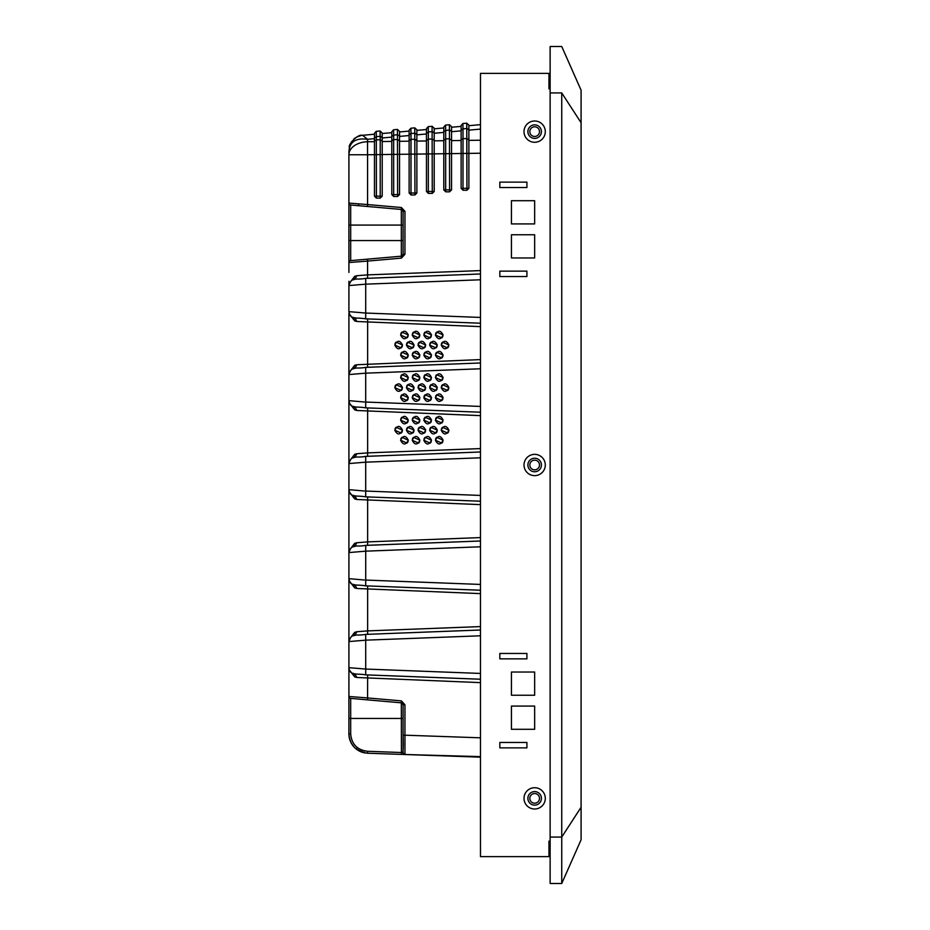 <?xml version="1.0" encoding="UTF-8"?>
<svg xmlns="http://www.w3.org/2000/svg" width="930" height="930" viewBox="0 0 930 930"><rect width="100%" height="100%" fill="white"/><g stroke="black" fill="none" stroke-linecap="round" stroke-linejoin="round"><path stroke-width="1.4" d="M581.087 839.778L581.087 807.263L581.087 832.42L581.087 807.263L561.743 837.07L561.743 92.93L581.087 122.737L581.087 90.222L561.743 46.5L550.13 46.5L550.13 883.5L561.743 883.5L561.743 837.07L561.743 883.5L581.087 839.778M581.087 122.737L581.087 807.263M550.13 92.93L561.743 92.93L561.743 837.07L550.13 837.07M550.13 851.194L548.967 851.194L548.967 852.74L550.13 852.74M534.657 469.836A4.836 4.836 0 0 0 539.493 465A4.836 4.836 0 0 0 534.657 460.164A4.836 4.836 0 0 0 529.821 465A4.836 4.836 0 0 0 534.657 469.836M534.657 136.466A4.836 4.836 0 0 0 539.493 131.63A4.836 4.836 0 0 0 534.657 126.794A4.836 4.836 0 0 0 529.821 131.63A4.836 4.836 0 0 0 534.657 136.466M534.657 803.206A4.836 4.836 0 0 0 539.493 798.37A4.836 4.836 0 0 0 534.657 793.534A4.836 4.836 0 0 0 529.821 798.37A4.836 4.836 0 0 0 534.657 803.206M550.13 77.26L548.967 77.26L548.967 78.806L550.13 78.806M550.13 88.873L548.967 88.873L548.967 73.389L480.473 73.389L480.473 856.611L550.13 856.611M550.13 841.127L548.967 841.127L548.967 856.611M534.657 454.363A10.637 10.637 0 0 0 524.009 465A10.637 10.637 0 0 0 534.657 475.637A10.637 10.637 0 0 0 545.294 465A10.637 10.637 0 0 0 534.657 454.363M534.657 787.722A10.637 10.637 0 0 0 524.009 798.37A10.637 10.637 0 0 0 534.657 809.007A10.637 10.637 0 0 0 545.294 798.37A10.637 10.637 0 0 0 534.657 787.722M511.43 200.706L534.657 200.706L534.657 223.921L511.43 223.921L511.43 200.706L534.657 200.706L534.657 223.921L511.43 223.921L511.43 200.706M511.43 234.755L534.657 234.755L534.657 257.97L511.43 257.97L511.43 234.755L534.657 234.755L534.657 257.97L511.43 257.97L511.43 234.755M534.657 706.079L534.657 729.294L511.43 729.294L511.43 706.079L534.657 706.079L534.657 729.294L511.43 729.294L511.43 706.079L534.657 706.079M534.657 672.03L534.657 695.245L511.43 695.245L511.43 672.03L534.657 672.03L534.657 695.245L511.43 695.245L511.43 672.03L534.657 672.03M526.915 747.871L499.829 747.871L499.829 742.454L526.915 742.454L526.915 747.871L499.829 747.871L499.829 742.454L526.915 742.454L526.915 747.871M526.915 658.87L499.829 658.87L499.829 653.453L526.915 653.453L526.915 658.87L499.829 658.87L499.829 653.453L526.915 653.453L526.915 658.87M526.915 276.547L499.829 276.547L499.829 271.13L526.915 271.13L526.915 276.547L499.829 276.547L499.829 271.13L526.915 271.13L526.915 276.547M526.915 187.546L499.829 187.546L499.829 182.129L526.915 182.129L526.915 187.546L499.829 187.546L499.829 182.129L526.915 182.129L526.915 187.546M534.657 120.993A10.637 10.637 0 0 0 524.009 131.63A10.637 10.637 0 0 0 534.657 142.278A10.637 10.637 0 0 0 545.294 131.63A10.637 10.637 0 0 0 534.657 120.993M548.967 73.389L550.13 73.389M534.657 471.777A6.777 6.777 0 0 1 527.88 465A6.777 6.777 0 0 1 534.657 458.223A6.777 6.777 0 0 1 541.423 465A6.777 6.777 0 0 1 534.657 471.777M534.657 805.136A6.777 6.777 0 0 1 527.88 798.37A6.777 6.777 0 0 1 534.657 791.593A6.777 6.777 0 0 1 541.423 798.37A6.777 6.777 0 0 1 534.657 805.136M534.657 138.407A6.777 6.777 0 0 1 527.88 131.63A6.777 6.777 0 0 1 534.657 124.864A6.777 6.777 0 0 1 541.423 131.63A6.777 6.777 0 0 1 534.657 138.407M348.913 313.247L348.913 666.136M348.913 344.367L348.913 352.342L348.913 344.367M348.913 328.732L348.924 323.698M480.473 359.584L356.876 364.734L354.679 365.327L349.459 372.081M349.459 314.131L354.679 320.885L356.876 321.489L480.473 326.628M348.913 417.256L348.913 418.523L348.913 417.256M348.913 478.287L348.913 732.619M348.913 596.862L348.913 598.083M480.473 679.237L365.699 674.866C355.737 673.076 350.296 676.354 348.913 667.659L348.913 733.875A19.344 19.344 0 0 0 356.167 748.987L358.131 750.359M364.386 580.018L348.913 578.646L348.913 577.135M364.386 491.017L348.913 489.645L348.913 488.134M364.386 402.016L348.913 400.644L348.913 399.133M349.11 736.641L349.541 738.792M351.412 743.396L354.4 747.383M358.562 750.626L362.63 752.393M390.205 754.009L367.583 753.219C356.213 751.765 349.994 745.314 348.913 733.875A19.344 19.344 0 0 0 356.167 748.987L364.548 752.87M362.898 752.475L361.34 751.952M358.329 750.487L356.167 748.987L356.655 748.371L356.167 748.987A19.344 19.344 0 0 1 348.913 733.875L350.68 733.875L350.68 718.46L348.913 718.46L348.913 733.875A19.344 19.344 0 0 0 356.167 748.987L356.655 748.371M356.411 749.173L365.165 752.963M364.804 752.916L364.176 752.788M357.864 750.196L356.167 748.987L357.864 750.196M363.56 752.649L364.955 752.94M356.225 749.022L361.41 751.975M359.038 750.894L361.898 752.149M358.945 750.836L363.06 752.51M361.468 751.998L359.457 751.103L361.468 751.998M363.514 752.637L359.422 751.091M349.459 670.135L354.679 676.889L356.876 677.493L480.473 682.632L480.473 737.816L404.957 735.188L404.957 754.521L401.423 754.393L401.318 702.824L350.68 698.395A1.93 1.93 0 0 1 348.913 696.465A1.93 1.93 0 0 0 350.68 698.395A1.93 1.93 0 0 1 348.913 696.465L367.583 697.942L367.478 699.871L401.318 702.824L403.085 704.754L403.085 738.92M354.679 676.889L353.063 673.192M348.913 667.647L365.723 669.065L365.699 674.855L480.473 679.214M356.876 677.493L354.737 673.634M401.318 702.824L401.423 700.894L404.957 704.754L403.085 704.754M403.085 752.51L403.085 752.591A1.93 1.93 0 0 0 404.957 754.521L480.473 757.16L404.957 754.521L403.132 752.986M480.473 737.816L480.473 742.826M480.473 756.625L402.481 754.428M480.473 673.436L480.473 635.794L365.723 640.165L348.913 641.572C352.086 632.098 354.9 636.411 365.699 634.365L365.723 669.065L480.473 673.436M480.473 541.004L365.723 545.387L365.723 580.064L480.473 584.435L480.473 546.794L365.723 551.165L348.913 552.571M365.723 491.052L480.473 495.434L480.473 457.793L365.723 462.164L348.913 463.57C352.086 454.096 354.9 458.409 365.699 456.363L365.699 496.853L480.473 501.212L365.699 496.853C354.621 494.981 350.726 498.329 348.913 489.657M365.723 402.051L480.473 406.433L480.473 368.78L365.723 373.163L348.913 374.569C352.086 365.095 354.9 369.408 365.699 367.362L365.699 407.851L480.473 412.211L365.699 407.851C354.621 405.98 350.726 409.328 348.913 400.656M348.913 285.661L348.913 311.643L365.723 313.05L480.473 317.432L480.473 279.779L365.723 284.162L348.913 285.568L348.913 282.36M499.829 182.129L499.829 184.361M499.829 185.709L499.829 187.546M480.473 743.221L480.473 744.384M480.473 161.82L480.473 162.738M480.473 166.9L480.473 171.666M391.797 154.403L393.669 154.403L393.669 135.106L397.54 134.757L399.54 136.059L399.54 194.579L397.61 196.521L393.739 196.521L391.797 194.579L391.797 136.408L393.669 135.106L393.564 129.782L397.436 129.421L397.61 196.521L399.54 194.579L393.669 194.579L393.669 154.38L409.13 154.194L409.13 144.464M399.54 136.059L399.54 131.351L397.436 129.421M480.473 270.584L367.583 274.885L367.583 261.086L348.913 262.551L348.913 203.089A1.93 1.93 0 0 0 350.68 205.019A1.93 1.93 0 0 1 348.913 203.089L367.583 204.565L367.583 154.752L348.913 154.752L348.913 203.089A1.93 1.93 0 0 0 350.68 205.019L401.318 209.448L401.423 207.518L404.957 211.377L403.085 211.377L403.085 254.262L401.318 256.192L350.68 260.621A1.93 1.93 0 0 0 348.913 262.551L348.913 272.304M382.207 137.628L382.207 132.92L380.103 130.991L380.207 136.326L382.207 137.628L382.207 196.149L380.277 198.09L376.406 198.09L374.465 196.149L374.465 134.222L362.142 135.338M411.072 194.951L409.13 193.022L409.13 134.838L411.002 133.536L410.897 128.212L414.768 127.863L414.943 194.951L411.072 194.951L411.002 193.022L411.002 154.148L414.873 154.113L416.873 154.113L416.873 193.022L414.943 194.951L416.873 193.022L409.13 193.022L411.072 194.951M428.404 193.394L426.463 191.452L426.463 133.281L428.335 131.979L428.23 126.643L432.101 126.294L432.276 193.394L428.404 193.394L428.335 191.452L428.335 153.938L432.206 153.88L434.205 153.88L434.205 191.452L432.276 193.394L434.205 191.452L426.463 191.452L428.404 193.394M445.737 191.824L443.796 189.883L443.796 131.711L445.668 130.409L445.563 125.073L449.434 124.725L449.597 191.824L445.737 191.824L445.668 189.883L445.668 153.706L449.539 153.648L451.538 153.648L451.538 189.883L449.597 191.824L451.538 189.883L443.796 189.883L445.737 191.824M463.07 190.255L461.129 188.325L461.129 130.142L463 128.84L462.896 123.516L466.755 123.167L466.93 190.255L463.07 190.255L463 188.325L463 153.462L466.872 153.415L468.871 153.415L468.871 188.325L466.93 190.255L468.871 188.325L461.129 188.325L463.07 190.255M403.085 254.262L404.957 254.262L401.423 258.122L401.318 256.192L401.318 240.556L403.085 240.556L403.085 225.083L401.318 225.083L401.318 209.448L403.085 211.377M403.085 232.826L403.085 212.214M367.641 278.279L367.583 274.885L356.876 275.722L354.679 276.326L349.459 283.08M356.876 275.722L354.737 279.581M417.989 345.042C420.569 340.055 423.138 340.055 425.719 345.042C423.138 350.029 420.569 350.029 417.989 345.042L424.406 347.948M429.59 345.042C432.171 340.055 434.74 340.055 437.321 345.042C434.74 350.029 432.171 350.029 429.59 345.042L436.007 347.948M423.789 355.097C426.37 350.099 428.939 350.099 431.52 355.097C428.939 360.084 426.37 360.084 423.789 355.097L430.206 358.004M412.188 355.097C414.768 350.099 417.338 350.099 419.918 355.097C417.338 360.084 414.768 360.084 412.188 355.097L418.605 358.004M406.387 345.042C408.968 340.055 411.537 340.055 414.117 345.042C411.537 350.029 408.968 350.029 406.387 345.042L412.804 347.948M412.188 334.986C414.768 329.999 417.338 329.999 419.918 334.986C417.338 339.985 414.768 339.985 412.188 334.986L418.605 337.892M423.789 334.986C426.37 329.999 428.939 329.999 431.52 334.986C428.939 339.985 426.37 339.985 423.789 334.986L430.206 337.892M441.192 345.042C443.773 340.055 446.342 340.055 448.923 345.042C446.342 350.029 443.773 350.029 441.192 345.042L447.609 347.948M435.391 355.097C437.972 350.099 440.541 350.099 443.122 355.097C440.541 360.084 437.972 360.084 435.391 355.097L441.808 358.004M400.586 355.097C403.167 350.099 405.736 350.099 408.317 355.097C405.736 360.084 403.167 360.084 400.586 355.097L407.003 358.004M394.785 345.042C397.366 340.055 399.935 340.055 402.516 345.042C399.935 350.029 397.366 350.029 394.785 345.042L401.202 347.948M400.586 334.986C403.167 329.999 405.736 329.999 408.317 334.986C405.736 339.985 403.167 339.985 400.586 334.986L407.003 337.892M435.391 334.986C437.972 329.999 440.541 329.999 443.122 334.986C440.541 339.985 437.972 339.985 435.391 334.986L441.808 337.892M417.989 387.612C420.569 382.614 423.138 382.614 425.719 387.612C423.138 392.6 420.569 392.6 417.989 387.612L424.406 390.519M429.59 387.612C432.171 382.614 434.74 382.614 437.321 387.612C434.74 392.6 432.171 392.6 429.59 387.612L436.007 390.519M423.789 397.656C426.37 392.669 428.939 392.669 431.52 397.656C428.939 402.655 426.37 402.655 423.789 397.656L430.206 400.563M412.188 397.656C414.768 392.669 417.338 392.669 419.918 397.656C417.338 402.655 414.768 402.655 412.188 397.656L418.605 400.563M406.387 387.612C408.968 382.614 411.537 382.614 414.117 387.612C411.537 392.6 408.968 392.6 406.387 387.612L412.804 390.519M412.188 377.557C414.768 372.558 417.338 372.558 419.918 377.557C417.338 382.544 414.768 382.544 412.188 377.557L418.605 380.463M423.789 377.557C426.37 372.558 428.939 372.558 431.52 377.557C428.939 382.544 426.37 382.544 423.789 377.557L430.206 380.463M441.192 387.612C443.773 382.614 446.342 382.614 448.923 387.612C446.342 392.6 443.773 392.6 441.192 387.612L447.609 390.519M435.391 397.656C437.972 392.669 440.541 392.669 443.122 397.656C440.541 402.655 437.972 402.655 435.391 397.656L441.808 400.563M400.586 397.656C403.167 392.669 405.736 392.669 408.317 397.656C405.736 402.655 403.167 402.655 400.586 397.656L407.003 400.563M394.785 387.612C397.366 382.614 399.935 382.614 402.516 387.612C399.935 392.6 397.366 392.6 394.785 387.612L401.202 390.519M400.586 377.557C403.167 372.558 405.736 372.558 408.317 377.557C405.736 382.544 403.167 382.544 400.586 377.557L407.003 380.463M435.391 377.557C437.972 372.558 440.541 372.558 443.122 377.557C440.541 382.544 437.972 382.544 435.391 377.557L441.808 380.463M417.989 430.172C420.569 425.184 423.138 425.184 425.719 430.172C423.138 435.17 420.569 435.17 417.989 430.172L424.406 433.078M429.59 430.172C432.171 425.184 434.74 425.184 437.321 430.172C434.74 435.17 432.171 435.17 429.59 430.172L436.007 433.078M423.789 440.227C426.37 435.24 428.939 435.24 431.52 440.227C428.939 445.214 426.37 445.214 423.789 440.227L430.206 443.133M412.188 440.227C414.768 435.24 417.338 435.24 419.918 440.227C417.338 445.214 414.768 445.214 412.188 440.227L418.605 443.133M406.387 430.172C408.968 425.184 411.537 425.184 414.117 430.172C411.537 435.17 408.968 435.17 406.387 430.172L412.804 433.078M412.188 420.116C414.768 415.129 417.338 415.129 419.918 420.116C417.338 425.115 414.768 425.115 412.188 420.116L418.605 423.022M423.789 420.116C426.37 415.129 428.939 415.129 431.52 420.116C428.939 425.115 426.37 425.115 423.789 420.116L430.206 423.022M441.192 430.172C443.773 425.184 446.342 425.184 448.923 430.172C446.342 435.17 443.773 435.17 441.192 430.172L447.609 433.078M435.391 440.227C437.972 435.24 440.541 435.24 443.122 440.227C440.541 445.214 437.972 445.214 435.391 440.227L441.808 443.133M400.586 440.227C403.167 435.24 405.736 435.24 408.317 440.227C405.736 445.214 403.167 445.214 400.586 440.227L407.003 443.133M394.785 430.172C397.366 425.184 399.935 425.184 402.516 430.172C399.935 435.17 397.366 435.17 394.785 430.172L401.202 433.078M400.586 420.116C403.167 415.129 405.736 415.129 408.317 420.116C405.736 425.115 403.167 425.115 400.586 420.116L407.003 423.022M435.391 420.116C437.972 415.129 440.541 415.129 443.122 420.116C440.541 425.115 437.972 425.115 435.391 420.116L441.808 423.022M480.473 448.586L367.583 452.887L356.876 453.735L354.737 457.583M349.459 403.132L354.679 409.886L356.876 410.49L480.473 415.629M356.876 453.735L354.679 454.328L349.459 461.082M356.876 410.49L354.737 406.631M354.679 409.886L353.063 406.189M356.876 364.734L354.737 368.582M354.679 365.327L353.063 369.024M354.679 454.328L353.063 458.025M480.473 537.587L367.583 541.899L356.876 542.736L354.737 546.584M349.459 492.133L354.679 498.887L356.876 499.491L480.473 504.63M356.876 542.736L354.679 543.329L349.459 550.083M356.876 499.491L354.737 495.632M354.679 498.887L353.063 495.19M354.679 543.329L353.063 547.026M480.473 626.588L367.583 630.9L356.876 631.737L354.737 635.585M356.876 631.737L354.679 632.33L353.063 636.027M349.459 581.134L354.679 587.888L356.876 588.492L480.473 593.631M354.679 632.33L349.459 639.084M354.679 587.888L353.063 584.191M356.876 588.492L354.737 584.633M356.876 321.489L354.737 317.63M354.679 320.885L353.063 317.188M348.913 162.215L348.913 154.752A19.344 13.02 0 0 1 367.583 141.744A19.344 0.674 89.2 0 0 367.583 154.752L374.465 154.659L374.465 147.603M380.207 154.578L380.207 196.149L374.465 196.149L376.406 198.09L376.336 154.624L380.207 154.589L380.207 136.326L376.336 136.675L376.232 131.339L380.103 130.991M376.336 153.206L376.336 147.603M382.207 154.554L391.797 154.427L391.797 141.418L382.207 141.546M393.669 152.973L393.669 146.033M411.002 152.741L411.002 144.464M414.757 128.956L414.768 132.618M397.424 130.526L397.436 134.187M432.09 127.398L432.101 131.06M449.411 125.829L449.434 129.491M466.744 124.26L466.767 127.922M382.207 196.149L380.277 198.09L380.207 196.149L382.207 196.149M374.465 133.269L376.232 131.339L374.465 133.269L374.465 137.977L376.336 136.675L376.336 154.636L374.465 154.636M380.207 147.254L380.196 145.859M348.913 203.089A1.93 1.93 0 0 0 350.68 205.019L401.318 209.448M401.423 207.518L367.583 204.565L367.478 206.495L350.68 205.019L350.68 240.556L348.913 240.556L348.913 262.551M348.913 272.432L348.913 263.783M401.993 256.006A1.93 1.93 0 0 1 401.318 256.192A1.93 1.93 0 0 0 401.993 256.006M348.913 303.215L348.913 304.808M348.913 287.742L348.913 289.335M354.679 276.326L353.063 280.023M349.692 262.493L354.377 262.12M362.316 135.315C357.876 133.722 347.588 145.01 349.448 147.417L349.634 147.44C351.668 140.697 357.655 137.977 367.583 139.291L362.595 135.292M349.634 147.44L348.913 153.125L349.436 147.417M391.797 131.7L393.564 129.782L391.797 131.7L391.797 136.408M397.54 145.685L397.529 144.417M393.739 196.521L393.669 194.579L391.797 194.579L393.739 196.521M380.091 132.095L380.103 135.757M425.463 346.448L424.952 347.367M418.244 343.635L418.756 342.717M419.302 342.135L425.719 345.042M418.244 386.206L418.756 385.287M419.302 384.706L425.719 387.612M425.463 389.007L424.952 389.926M429.846 386.206L430.358 385.287M430.904 384.706L437.321 387.612M437.065 389.007L436.554 389.926M424.045 396.261L424.557 395.343M425.103 394.75L431.52 397.656M431.264 399.063L430.753 399.981M412.443 396.261L412.955 395.343M413.501 394.75L419.918 397.656M419.663 399.063L419.151 399.981M406.643 386.206L407.154 385.287M407.7 384.706L414.117 387.612M413.862 389.007L413.35 389.926M412.443 376.15L412.955 375.232M413.501 374.651L419.918 377.557M419.663 378.952L419.151 379.87M424.045 376.15L424.557 375.232M425.103 374.651L431.52 377.557M431.264 378.952L430.753 379.87M441.448 386.206L441.959 385.287M442.506 384.706L448.923 387.612M448.667 389.007L448.155 389.926M435.647 396.261L436.158 395.343M436.705 394.75L443.122 397.656M442.866 399.063L442.355 399.981M400.842 396.261L401.353 395.343M401.9 394.75L408.317 397.656M408.061 399.063L407.549 399.981M395.041 386.206L395.552 385.287M396.099 384.706L402.516 387.612M402.26 389.007L401.748 389.926M400.842 376.15L401.353 375.232M401.9 374.651L408.317 377.557M408.061 378.952L407.549 379.87M435.647 376.15L436.158 375.232M436.705 374.651L443.122 377.557M442.866 378.952L442.355 379.87M418.244 428.765L418.756 427.858M419.302 427.265L425.719 430.172M425.463 431.578L424.952 432.497M429.846 428.765L430.358 427.858M430.904 427.265L437.321 430.172M437.065 431.578L436.554 432.497M429.846 343.635L430.358 342.717M430.904 342.135L437.321 345.042M437.065 346.448L436.554 347.367M424.045 438.821L424.557 437.902M425.103 437.321L431.52 440.227M431.264 441.634L430.753 442.552M424.045 353.691L424.557 352.772M425.103 352.191L431.52 355.097M431.264 356.504L430.753 357.411M412.443 438.821L412.955 437.902M413.501 437.321L419.918 440.227M419.663 441.634L419.151 442.552M412.443 353.691L412.955 352.772M413.501 352.191L419.918 355.097M419.663 356.504L419.151 357.411M406.643 428.765L407.154 427.858M407.7 427.265L414.117 430.172M413.862 431.578L413.35 432.497M406.643 343.635L407.154 342.717M407.7 342.135L414.117 345.042M413.862 346.448L413.35 347.367M412.443 418.721L412.955 417.803M413.501 417.21L419.918 420.116M419.663 421.523L419.151 422.441M412.443 333.579L412.955 332.673M413.501 332.08L419.918 334.986M419.663 336.393L419.151 337.311M424.045 418.721L424.557 417.803M425.103 417.21L431.52 420.116M431.264 421.523L430.753 422.441M424.045 333.579L424.557 332.673M425.103 332.08L431.52 334.986M431.264 336.393L430.753 337.311M441.448 428.765L441.959 427.858M442.506 427.265L448.923 430.172M448.667 431.578L448.155 432.497M441.448 343.635L441.959 342.717M442.506 342.135L448.923 345.042M448.667 346.448L448.155 347.367M435.647 438.821L436.158 437.902M436.705 437.321L443.122 440.227M442.866 441.634L442.355 442.552M435.647 353.691L436.158 352.772M436.705 352.191L443.122 355.097M442.866 356.504L442.355 357.411M400.842 438.821L401.353 437.902M401.9 437.321L408.317 440.227M408.061 441.634L407.549 442.552M400.842 353.691L401.353 352.772M401.9 352.191L408.317 355.097M408.061 356.504L407.549 357.411M395.041 428.765L395.552 427.858M396.099 427.265L402.516 430.172M402.26 431.578L401.748 432.497M395.041 343.635L395.552 342.717M396.099 342.135L402.516 345.042M402.26 346.448L401.748 347.367M400.842 418.721L401.353 417.803M401.9 417.21L408.317 420.116M408.061 421.523L407.549 422.441M400.842 333.579L401.353 332.673M401.9 332.08L408.317 334.986M408.061 336.393L407.549 337.311M435.647 418.721L436.158 417.803M436.705 417.21L443.122 420.116M442.866 421.523L442.355 422.441M435.647 333.579L436.158 332.673M436.705 332.08L443.122 334.986M442.866 336.393L442.355 337.311M397.517 754.265L395.041 754.172M402.248 754.428L401.156 754.381M402.644 754.439L367.583 753.219L367.478 751.277L367.583 753.219M404.957 704.754L404.957 735.188L403.085 735.188L403.085 752.591L367.478 751.277C357.236 749.987 351.633 744.186 350.68 733.875M403.085 752.591A1.93 1.93 0 0 0 404.422 754.428A1.93 1.93 0 0 1 403.085 752.591L403.085 735.188C404.027 758.113 401.028 750.812 404.957 754.521L402.667 754.439M358.585 203.856L358.585 205.716M409.13 130.142L410.897 128.212L409.13 130.142L409.13 134.838M426.463 153.962L416.873 154.089L416.873 134.49L414.873 133.188L411.002 133.536L411.002 154.171L409.13 154.171M416.873 134.49L416.873 129.793L414.768 127.863M426.463 128.572L428.23 126.643L426.463 128.572L426.463 133.281M443.796 153.729L434.205 153.857L434.205 132.932L432.206 131.63L428.335 131.979L428.335 153.938L426.463 153.938M434.205 132.932L434.205 128.224L432.101 126.294M443.796 127.003L445.563 125.085L443.796 127.003L443.796 131.711M461.129 153.496L451.538 153.624L451.538 131.363L449.539 130.06L445.668 130.409L445.668 153.706L443.796 153.706M451.538 131.363L451.538 126.654L449.434 124.725M461.129 125.445L462.896 123.516L461.129 125.445L461.129 130.142M480.473 153.229L468.871 153.392L468.871 129.793L466.872 128.491L463 128.84L463 153.462L461.129 153.462M468.871 129.793L468.871 125.097L466.755 123.167M367.641 367.28L367.641 318.932M350.68 698.395L350.68 718.46L403.085 718.46M401.423 700.894L367.583 697.942L367.641 674.936M399.54 140.825L397.54 139.523L393.669 139.57L391.797 140.872M404.957 254.262L404.957 211.377M367.478 259.156L367.583 261.086L401.423 258.122M348.913 285.557C352.086 276.094 354.9 280.407 365.699 278.361L480.473 273.978L365.723 278.384L365.699 318.851C354.621 316.979 350.726 320.327 348.913 311.655M365.723 318.839L480.473 323.21L365.699 318.851M365.699 367.362L480.473 362.979L365.723 367.385M367.641 407.933L367.641 456.281M365.699 456.363L480.473 451.992L365.723 456.386M367.641 496.934L367.641 545.282M365.723 580.064L365.699 585.854L480.473 590.213M367.641 585.935L367.641 634.283M480.473 630.005L365.723 634.388L480.473 629.994M382.207 141.058L380.207 139.756L376.336 139.814L374.465 141.104M380.207 154.589L382.207 154.589M374.465 138.675L367.583 139.291L367.583 141.744L374.465 141.651M348.913 225.083L401.318 225.083L401.318 240.556L350.68 240.556L350.68 260.621M382.207 137.977L391.797 137.105M399.54 141.314L409.13 141.186M399.54 136.408L409.13 135.536M416.873 140.593L414.873 139.291L411.002 139.337L409.13 140.639M434.205 140.36L432.206 139.058L428.335 139.105L426.463 140.407M451.538 140.116L449.539 138.814L445.668 138.872L443.796 140.174M468.871 139.884L466.872 138.582L463 138.64L461.129 139.942M468.871 130.142L480.473 129.096M468.871 140.384L480.473 140.221M451.538 140.616L461.129 140.488M451.538 131.711L461.129 130.839M434.205 140.849L443.796 140.721M434.205 133.281L443.796 132.409M416.873 141.081L426.463 140.953M416.873 134.838L426.463 133.978M364.386 752.196L365.013 752.951M356.364 749.138L358.887 750.812L356.364 749.138M363.467 752.626L364.618 752.882L363.467 752.626M361.607 752.044L360.422 751.568L361.607 752.044M348.913 552.56C352.086 543.097 354.9 547.41 365.699 545.364L480.473 540.993M480.473 590.236L365.699 585.854C354.621 583.982 350.726 587.33 348.913 578.658M348.913 282.29L348.924 281.279M348.913 296.763L348.913 297.925L348.913 296.763M351.331 142.209L351.842 141.383M353.714 139.151L355.318 137.826M356.446 137.117L361.363 135.431M349.227 148.73L348.936 151.799M382.207 133.525L391.797 132.653M399.54 131.955L409.13 131.084M468.871 125.69L480.473 124.643M451.538 127.259L461.129 126.387M434.205 128.828L443.796 127.956M416.873 130.386L426.463 129.526"/></g></svg>
